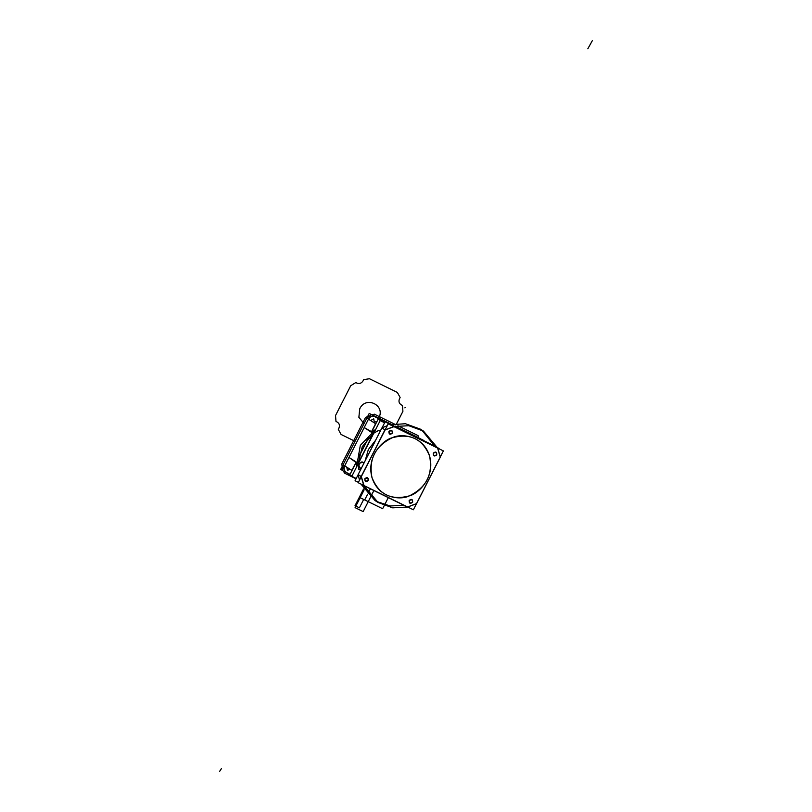 <?xml version="1.0" encoding="UTF-8"?>
<svg xmlns="http://www.w3.org/2000/svg" width="812" height="812" viewBox="0 0 812 812"><rect width="100%" height="100%" fill="white"/><g stroke="black" fill="none" stroke-linecap="round" stroke-linejoin="round"><path stroke-width="1.22" d="M421.611 439.383L395.231 426.198L420.545 439.089M349.87 474.685L346.694 472.655C344.207 471.061 343.537 468.798 344.694 465.844L348.977 457.44L344.694 465.844C343.537 468.798 344.207 471.061 346.694 472.655L350.063 474.309L346.694 472.655C344.176 471.072 343.506 468.808 344.694 465.844L343.05 464.799L366.841 418.109L343.05 464.799L342.897 469.377L343.05 464.799L366.841 418.109L368.486 419.154L364.202 427.559L368.486 419.154C370.191 416.454 372.434 415.612 375.235 416.637L391.567 424.412L369.216 413.44L340.675 469.468L342.41 470.321M362.558 426.513L366.841 418.109L368.486 419.154C370.191 416.475 372.444 415.642 375.235 416.637L383.112 420.494L375.235 416.637C372.444 415.642 370.191 416.475 368.486 419.154L366.841 418.109L370.475 415.236L366.841 418.109L375.601 423.691L371.196 432.339L375.702 429.406L360.315 445.382L356.519 467.042L356.204 462.038L358.173 463.297L356.092 461.967L358.173 463.297L373.398 433.415L364.202 427.559L373.398 433.415L358.376 463.398L373.398 433.415L358.173 463.297L373.398 433.415L378.686 430.37L380.27 431.121M374.322 422.23L373.753 418.819L374.322 422.23L373.753 418.819L370.617 420.514M423.356 440.236L394.886 426.28L423.356 440.236M391.242 424.483L370.861 414.485L342.319 470.513L350.063 474.309L342.319 470.513L370.861 414.485L342.319 470.513L350.063 474.309L342.319 470.513L370.861 414.485L391.242 424.483M346.754 467.154L347.394 470.077L346.754 467.154L347.587 470.178L350.307 469.417M381.518 420.636L380.98 420.697L381.518 420.636M409.461 433.182L419.824 438.632M356.295 462.079L348.977 457.44L356.092 462.475M351.2 469.975L351.667 471.153L351.2 469.975M378.098 419.286L384.736 422.534L378.098 419.286L371.612 432.014L378.098 419.286M356.194 462.272L349.718 474.99L351.921 476.076L349.718 474.99L356.194 462.272M368.303 438.013L358.863 456.537L368.303 438.013M371.46 432.268L364.202 427.559L371.723 431.791M370.475 415.236L366.841 418.109L370.475 415.236L366.841 418.109L343.05 464.799L342.897 469.377L343.05 464.799L351.809 470.371L356.316 462.038M383.112 420.494L385.7 422.149L383.112 420.494M377.001 421.438L373.662 422.453L377.001 421.438M391.567 424.412L372.251 415.176L384.817 422.372M411.105 434.227L412.669 435.232L411.105 434.227M417.804 437.313L395.231 426.198M409.309 495.878C418.078 493.899 435.516 477.71 429.599 456.05C422.91 434.674 400.367 433.425 392.277 437.739C400.367 433.425 422.91 434.674 429.599 456.05C435.516 477.71 418.078 493.899 409.309 495.878C426.3 487.616 433.07 474.34 429.599 456.05C422.727 439.028 410.283 432.928 392.277 437.739C375.286 446.001 368.516 459.277 371.987 477.568C378.859 494.589 391.303 500.689 409.309 495.878C401.219 500.192 378.676 498.944 371.987 477.568C366.08 455.908 383.508 439.718 392.277 437.739C383.508 439.718 366.08 455.908 371.987 477.568C378.676 498.944 401.219 500.192 409.309 495.878M443.382 450.904L413.379 509.784L358.204 482.714L388.207 423.834L443.382 450.904M393.982 426.665L437.607 448.062L440.246 457.065L416.515 503.623L407.604 506.952L363.979 485.546L361.34 476.553L385.071 429.995L393.982 426.665L437.668 447.93L440.317 456.923L437.668 447.93L393.962 426.493L385.03 430.015L393.982 426.665M409.147 500.476C409.086 503.481 410.263 504.059 412.669 502.202C412.729 499.197 411.562 498.619 409.147 500.476C409.177 503.288 410.354 503.866 412.669 502.202C412.638 499.39 411.461 498.812 409.147 500.476C409.177 503.288 410.354 503.866 412.669 502.202C412.638 499.39 411.461 498.812 409.147 500.476L409.786 503.105L412.658 502.202L412.029 499.573L409.157 500.476L409.786 503.105L412.658 502.202L412.029 499.573L409.157 500.476C409.197 503.267 410.364 503.846 412.658 502.202C412.618 499.41 411.451 498.832 409.157 500.476M364.811 478.725C364.75 481.729 365.928 482.308 368.333 480.46C368.394 477.446 367.227 476.877 364.811 478.725C364.842 481.536 366.019 482.115 368.333 480.46C368.303 477.639 367.125 477.07 364.811 478.725C364.842 481.536 366.019 482.115 368.333 480.46C368.303 477.639 367.125 477.07 364.811 478.725M388.918 431.416C388.857 434.42 390.034 434.999 392.44 433.141C392.511 430.137 391.333 429.558 388.918 431.416C388.958 434.227 390.125 434.796 392.44 433.141C392.409 430.33 391.232 429.751 388.918 431.416C388.958 434.227 390.125 434.796 392.44 433.141C392.409 430.33 391.232 429.751 388.918 431.416M433.253 453.157C433.192 456.161 434.369 456.74 436.775 454.893C436.846 451.888 435.668 451.31 433.253 453.157C433.283 455.968 434.461 456.547 436.775 454.893C436.744 452.081 435.567 451.502 433.253 453.157C433.283 455.968 434.461 456.547 436.775 454.893C436.744 452.081 435.567 451.502 433.253 453.157L433.892 455.796L436.765 454.882L436.145 452.254L433.263 453.167L433.892 455.796L436.765 454.882L436.145 452.254L433.263 453.167C433.303 455.958 434.471 456.527 436.765 454.882C436.724 452.091 435.557 451.523 433.263 453.167M437.759 448.143L423.468 431.101L437.759 448.143L393.739 426.544L408.801 425.711L423.468 431.101L408.801 425.711L393.739 426.544M434.633 446.001L421.925 430.177L434.633 446.001L394.571 426.351L437.668 447.93L390.927 424.564L393.962 426.493L390.927 424.564L390.115 424.767L405.442 423.732L420.433 429.172L405.442 423.732L390.115 424.767M387.283 425.64L381.894 427.934L384.929 429.863L381.894 427.934L387.283 425.64L381.894 427.934L387.283 425.64L381.894 427.934L358.133 474.584L359.493 480.196L358.133 474.584L361.218 476.806L385.203 429.731L361.157 476.512L385.071 429.995L361.157 476.512L363.827 485.627L407.543 507.064L363.979 485.546L407.543 507.064L416.454 503.755L440.317 456.923M359.493 480.196L358.133 474.584L359.493 480.196L358.133 474.584L361.157 476.512L358.133 474.584L381.894 427.934L358.133 474.584L361.34 476.553L363.827 485.627L407.746 507.013L416.515 503.623L440.266 457.014L416.566 503.694L440.337 457.044M362.812 484.977L407.746 507.013L392.693 507.845L378.037 502.455L392.693 507.845L407.746 507.013M385.203 429.731L361.157 476.512L358.133 474.584L381.894 427.934L384.929 429.863L361.218 476.806M437.668 447.93L393.962 426.493L437.668 447.93M358.153 474.705L355.088 480.724L358.386 482.348M382.016 427.873L385.091 421.844L390.724 424.615M437.506 447.564L440.074 449.28M363.756 485.434L378.037 502.455L363.756 485.434L407.543 507.064M360.964 484.064L375.002 500.527L378.037 502.455L375.002 500.527L360.964 484.064M376.545 501.451L390.105 505.977L403.899 505.277L390.105 505.977L376.545 501.451M381.894 427.934L384.929 429.863L381.894 427.934M368.323 480.45L367.694 477.821L364.821 478.735L365.451 481.364L368.323 480.45L367.694 477.821L364.821 478.735L365.451 481.364L368.323 480.45C368.283 477.659 367.115 477.091 364.821 478.735C364.862 481.526 366.029 482.095 368.323 480.45M392.429 433.131L391.81 430.502L388.928 431.416L389.557 434.044L392.429 433.131L391.81 430.502L388.928 431.416L389.557 434.044L392.429 433.131C392.389 430.35 391.232 429.771 388.928 431.416C388.968 434.207 390.136 434.775 392.429 433.131M374.86 441.911L365.989 459.156L374.86 441.911M375.57 440.348L368.323 449.604L365.126 460.851L368.323 449.604L375.57 440.348L368.323 449.604L365.126 460.851M356.224 478.491L351.799 476.319L380.178 420.606L384.614 422.778M358.782 469.245L360.426 470.077L358.853 469.285L358.397 463.358L373.581 433.557L358.173 463.297L358.874 469.366M363.969 463.124L363.116 462.464C358.782 462.667 357.828 464.535 360.264 468.067L361.31 468.341M356.316 461.998L356.519 467.042L360.315 445.382L375.702 429.406L360.315 445.382L356.519 467.042L360.315 445.382L375.702 429.406L371.429 432.167L373.804 433.121L362.284 446.641L358.173 463.794L362.284 446.641L373.398 433.415L378.757 430.33M373.804 433.121L362.284 446.641L358.173 463.794L362.284 446.641L373.398 433.415L378.686 430.37L379.833 430.939L378.615 430.34M375.702 429.386L371.52 432.197M358.772 456.994L368.618 437.668L358.772 456.994M360.426 470.077L358.853 469.285L358.173 463.794M356.204 462.038L356.509 467.052M363.116 462.464C360.508 459.937 356.641 467.529 360.264 468.067C356.641 467.529 360.508 459.937 363.116 462.464M342.897 469.377L343.05 464.799L347.333 456.395M372.251 415.176L381.467 419.449M388.298 497.624L384.614 504.851L388.298 497.624M384.228 505.612L382.635 508.718L363.685 499.421L359.401 507.825L355.027 505.683L363.553 488.956L355.027 505.683L363.553 488.956L355.027 505.683L359.401 507.825L355.027 505.683L359.401 507.825L363.685 499.421L359.401 507.825L363.685 499.421L382.635 508.718L363.685 499.421L382.635 508.718L384.228 505.612M364.497 487.098L364.964 486.185L364.497 487.098M355.027 441.302L341.06 434.45L338.31 429.386L338.929 428.157C340.005 425.488 339.406 423.448 337.142 422.027L335.985 421.458L335.529 415.541L350.713 385.741L355.808 382.553L356.965 383.112C359.483 384.035 361.513 383.284 363.045 380.848L363.664 379.62L369.45 378.737L397.372 392.44L400.133 397.504L399.504 398.733C398.438 401.392 399.037 403.442 401.301 404.863L402.447 405.432L402.914 411.349L396.672 423.58M378.697 418.099C385.933 405.33 365.806 395.454 359.736 408.791L358.874 417.307L364.06 423.559M365.471 417.52L368.597 416.079L365.471 417.52L341.74 464.078L365.471 417.52M371.754 414.932L374.383 414.191L394.185 423.905L374.383 414.191L371.754 414.932M397.91 425.732L418.007 435.587L418.962 438.054L418.007 435.587L397.91 425.732M356.062 478.806L344.379 473.071L343.618 471.143L344.379 473.071L356.062 478.806M342.451 467.387L341.74 464.078L342.451 467.387M398.235 427.68L395.505 426.148M356.458 438.5L353.443 444.408M363.167 511.59L355.088 507.632L364.141 489.869L355.088 507.632L364.141 489.869L355.088 507.632L363.167 511.59L355.088 507.632L363.167 511.59L370.526 497.167L363.167 511.59M365.024 488.144L365.806 486.591L365.024 488.144M373.885 490.56L370.871 496.487L373.885 490.56M592.293 40.742L587.817 48.801L592.293 40.742M405.391 407.543L404.863 407.868L405.391 407.543M221.453 768.548L219.707 771.258L221.453 768.548M359.452 497.35L363.654 489.118L359.452 497.35L363.654 489.118L359.452 497.35L364.7 499.928L359.452 497.35M364.588 487.281L365.106 486.256L364.588 487.281M370.363 488.824L368.14 493.178L370.363 488.824M367.582 494.275L364.7 499.928L367.582 494.275M355.088 441.109L355.747 439.891L355.088 441.109M420.433 429.172L423.468 431.101L420.433 429.172M358.782 456.953L368.587 437.698L358.782 456.953"/></g></svg>
